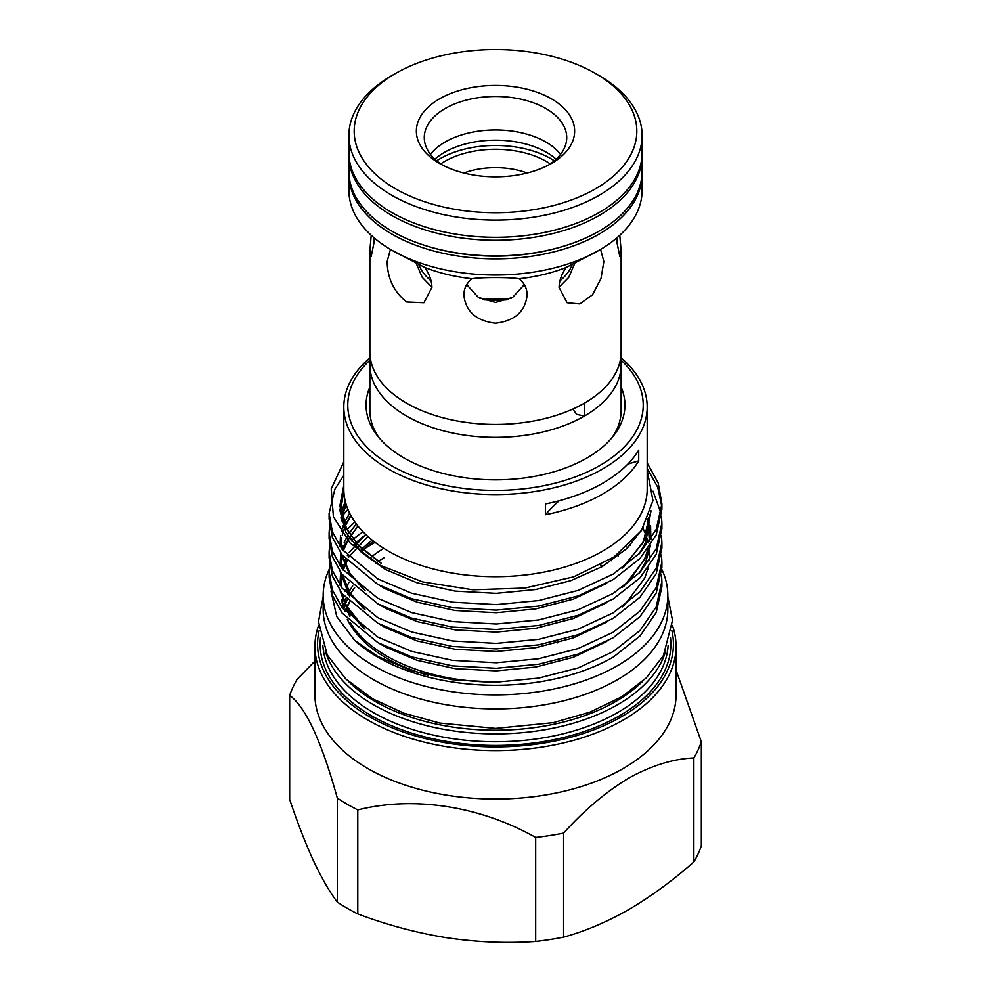 <?xml version="1.0" encoding="UTF-8"?>
<svg xmlns="http://www.w3.org/2000/svg" width="991" height="991" viewBox="0 0 991 991"><rect width="100%" height="100%" fill="white"/><g stroke="black" fill="none" stroke-linecap="round" stroke-linejoin="round"><path stroke-width="1.49" d="M642.081 154.162A146.606 84.644 180 0 1 642.106 155.649A146.606 84.644 180 0 1 551.603 233.839A146.606 84.644 180 0 1 391.841 215.493A146.606 84.644 180 0 1 348.894 155.649A146.606 84.644 180 0 1 348.919 154.162M642.106 155.649L642.106 171.257A146.606 84.644 180 0 1 564.065 246.065A146.606 84.644 180 0 1 426.935 246.065A146.606 84.644 180 0 1 391.841 231.114A146.606 84.644 180 0 1 348.894 171.257L348.894 155.649M564.065 246.065L562.529 246.536A143.311 82.736 180 0 1 428.471 246.536L426.935 246.065M550.253 163.899A71.885 41.498 0 0 0 546.326 161.446A71.885 41.498 0 0 0 440.747 163.899M527.15 173.016A58.692 33.892 0 0 0 463.85 173.016M479.681 298.192A71.228 41.127 0 0 0 511.319 298.192M554.316 160.79A78.475 45.313 0 0 0 550.996 158.758A78.475 45.313 0 0 0 436.684 160.79M573.281 409.741L576.651 414.362L584.331 416.121A125.634 72.529 180 0 1 406.669 416.121A125.634 72.529 180 0 1 369.866 364.837A125.634 72.529 180 0 1 370.374 358.383M620.626 358.383A125.634 72.529 180 0 1 621.134 364.837A125.634 72.529 180 0 1 584.331 416.121L584.479 403.287M390.429 249.398L387.147 261.55C387.493 278.57 394.009 292.048 406.669 301.97L423.913 302.713L431.915 287.39C431.766 280.763 429.4 274.123 424.829 267.471L391.841 250.227A146.606 84.644 180 0 1 348.894 190.371L348.894 174.218A146.606 84.644 180 0 1 348.919 172.744M617.244 237.53L617.083 243.117L619.796 256.483L621.134 250.686L621.134 351.916A125.634 72.529 180 0 1 584.331 403.201A125.634 72.529 180 0 1 406.669 403.201A125.634 72.529 180 0 1 369.866 351.916L369.866 250.686L371.204 256.483L373.917 243.117L373.756 237.53M621.134 250.686L619.784 235.276M642.081 172.744A146.606 84.644 180 0 1 642.106 174.218L642.106 190.371A146.606 84.644 180 0 1 599.171 250.227L566.171 267.471C561.6 274.098 559.246 280.738 559.085 287.39L567.087 302.713L579.846 303.94L592.507 294.798L600.967 278.632L603.853 261.55L600.571 249.398M566.171 267.471A125.634 72.529 180 0 1 518.974 278.756C510.638 277.183 480.424 277.17 472.026 278.756C466.687 283.017 463.961 288.443 463.85 295.033C465.708 311.521 476.262 320.911 495.488 323.215C514.725 320.935 525.28 311.546 527.15 295.033C527.051 288.455 524.326 283.03 518.974 278.756M472.026 278.756A125.634 72.529 180 0 1 424.829 267.471M599.171 250.227A146.606 84.644 180 0 1 391.841 250.227M434.888 159.192A72.219 41.696 180 0 1 546.561 152.379A72.219 41.696 180 0 1 556.112 159.192M416.232 263.346L422.228 277.356L431.754 287.105M611.843 437.873A125.634 72.529 0 0 0 621.134 410.497L621.134 364.837M642.106 174.218A146.606 84.644 180 0 1 551.603 252.42A146.606 84.644 180 0 1 391.841 234.074A146.606 84.644 180 0 1 348.894 174.218M599.159 75.601A146.606 84.644 180 0 1 599.171 75.601A146.606 84.644 180 0 1 642.106 135.457A146.606 84.644 180 0 1 551.603 213.647A146.606 84.644 180 0 1 391.841 195.301A146.606 84.644 180 0 1 348.894 135.457A146.606 84.644 180 0 1 391.829 75.601L395.57 73.445A141.329 81.596 0 0 0 395.57 188.835A141.329 81.596 0 0 0 595.43 188.835A141.329 81.596 0 0 0 595.43 73.445L599.159 75.601L595.43 73.445A141.329 81.596 0 0 0 395.57 73.445M642.106 135.457L642.106 152.688A146.606 84.644 180 0 1 551.603 230.878A146.606 84.644 180 0 1 391.841 212.532A146.606 84.644 180 0 1 348.894 152.688L348.894 135.457M548.519 165.063A71.228 41.127 0 0 0 566.728 137.6A71.228 41.127 0 0 0 545.868 108.527A71.228 41.127 0 0 0 468.248 99.62A71.228 41.127 0 0 0 424.272 137.6A71.228 41.127 0 0 0 442.481 165.063M430.441 154.348A71.228 41.127 180 0 1 545.868 142.01A71.228 41.127 180 0 1 560.559 154.348M418.809 264.597A78.475 45.313 0 0 0 431.085 280.874M439.546 163.453L439.546 163.453A79.144 45.685 180 0 1 439.546 98.84A79.144 45.685 180 0 1 551.454 98.84A79.144 45.685 180 0 1 551.454 163.453A79.144 45.685 180 0 1 439.546 163.453M661.852 569.453A172.323 99.484 180 0 1 667.823 595.405A172.323 99.484 180 0 1 561.439 687.32A172.323 99.484 180 0 1 373.644 665.754A172.323 99.484 180 0 1 323.177 595.405A172.323 99.484 180 0 1 329.161 569.429M667.823 595.405L667.823 609.415A172.323 99.484 180 0 1 561.439 701.331A172.323 99.484 180 0 1 373.644 679.764A172.323 99.484 180 0 1 323.177 609.415L323.177 595.405M609.948 559.63A153.853 88.831 180 0 1 611.633 560.733M319.139 630.561A177.922 102.73 0 0 0 369.68 716.827A177.922 102.73 0 0 0 574.371 736.276A177.922 102.73 0 0 0 671.861 630.561M672.381 625.383A180.56 104.253 180 0 1 676.06 646.343A180.56 104.253 180 0 1 564.597 742.668A180.56 104.253 180 0 1 367.822 720.061A180.56 104.253 180 0 1 314.94 646.343A180.56 104.253 180 0 1 318.619 625.383M349.018 681.932A170.08 98.196 0 0 0 375.23 701.455A170.08 98.196 0 0 0 641.982 681.932M665.766 650.938A172.719 99.719 180 0 1 547.899 729.203A172.719 99.719 180 0 1 373.372 704.688A172.719 99.719 180 0 1 325.234 650.938M621.134 387.122A129.437 74.734 180 0 1 613.664 435.619A129.437 74.734 180 0 1 587.031 457.953A129.437 74.734 180 0 1 377.336 435.619A129.437 74.734 180 0 1 369.866 387.122M370.151 359.993A147.721 85.288 0 0 0 391.049 465.423A147.721 85.288 0 0 0 587.403 471.889A147.721 85.288 0 0 0 620.849 359.993M620.75 357.59A151.685 87.567 180 0 1 647.185 406.979A151.685 87.567 180 0 1 553.548 487.882A151.685 87.567 180 0 1 388.249 468.904A151.685 87.567 180 0 1 343.815 406.979A151.685 87.567 180 0 1 370.25 357.59M676.06 646.343L676.06 694.815A180.56 104.253 180 0 1 623.178 768.52A180.56 104.253 180 0 1 367.822 768.52A180.56 104.253 180 0 1 314.94 694.815L314.94 646.343M563.606 833.121L563.606 937.127C584.913 931.317 606.616 922.138 628.728 909.577C650.666 896.731 672.369 880.85 693.849 861.935L693.849 757.929C673.124 758.821 651.421 765.56 628.728 778.133C605.996 791.797 584.294 810.118 563.606 833.121A209.72 121.075 0 0 1 535.685 837.445C480.065 806.129 413.792 795.686 357.788 809.92A209.72 121.075 0 0 1 337.336 798.127C321.505 741.194 305.612 706.955 289.669 695.409A209.72 121.075 0 0 1 297.151 679.293L314.94 661.047M661.48 574.371L661.889 581.308L656.215 606.95L639.975 630.511L613.156 651.632L578.038 667.971L538.559 678.104L496.256 682.142L452.441 679.727L411.649 670.758L377.844 656.476L354.629 640.335L336.742 616.551L330.982 591.032M661.889 581.308L661.889 586.833L656.215 612.475L640.099 635.888L613.528 656.922A166.389 96.065 180 0 1 377.844 657.144A166.389 96.065 180 0 1 354.629 640.335M647.185 462.933L658.185 482.951L661.889 503.775L656.215 529.417L639.975 552.966L613.156 574.099L578.038 590.425L538.559 600.571L496.256 604.609L452.441 602.181L411.649 593.225L377.844 578.942L342.106 549.41L332.369 531.758L329.111 513.462L334.785 489.381L343.815 475.234M329.111 513.462L329.111 518.987L332.369 537.283L342.106 554.935L377.844 584.455L411.649 598.737L452.441 607.706L496.256 610.122L538.559 606.096L578.038 595.95L613.156 579.611L639.975 558.49L656.215 534.929L661.889 509.287L661.889 503.775M661.827 506.525L657.677 487.101L647.185 468.446M653.032 491.189L661.096 513.462M661.48 516.224L661.889 523.161L656.215 548.803L639.975 572.352L613.156 593.473L578.038 609.812L538.559 619.957L496.256 623.996L452.441 621.568L411.649 612.599L377.844 598.329L342.106 568.797L332.369 551.145L329.111 532.848L329.582 525.911M329.111 532.848L329.111 538.373L332.369 556.669L342.106 574.309L377.844 603.841L411.649 618.124L452.441 627.092L496.256 629.508L538.559 625.47L578.038 615.337L613.156 598.998L639.975 577.877L656.215 554.316L661.889 528.674L661.889 523.161M661.48 535.611L661.889 542.535L656.215 568.177L639.975 591.738L613.156 612.859L578.038 629.198L538.559 639.344L496.256 643.382L452.441 640.954L411.649 631.985L377.844 617.703L342.106 588.183L332.369 570.531L329.111 552.235L329.582 545.298M329.111 552.235L329.111 557.747L332.369 576.044L342.106 593.696L377.844 623.228L411.649 637.51L452.441 646.479L496.256 648.894L538.559 644.856L578.038 634.711L613.156 618.384L639.975 597.251L656.215 573.702L661.889 548.06L661.889 542.535M661.48 554.997L661.889 561.922L656.215 587.564L639.975 611.125L613.156 632.246L578.038 648.585L538.559 658.73L496.256 662.768L452.441 660.34L411.649 651.372L377.844 637.089L342.106 607.57L332.369 589.918L329.111 571.621L329.582 564.684M329.111 571.621L329.111 577.134L332.369 595.43L342.106 613.082L377.844 642.614L411.649 656.897L452.441 665.865L496.256 668.281L538.559 664.243L578.038 654.097L613.156 637.77L639.975 616.637L656.215 593.089L661.889 567.447L661.889 561.922M342.254 496.615L344.088 494.286M342.254 516.001L347.903 509.312M347.073 529.603L354.889 521.947M353.948 544.381L363.09 536.626M545.484 514.725A151.685 87.567 0 0 0 638.712 460.902L638.712 450.125A151.685 87.567 0 0 1 545.484 503.948L545.484 514.725A197.841 114.225 0 0 1 559.221 500.74M647.185 406.979L647.185 489.12A151.685 87.567 180 0 1 553.548 570.023A151.685 87.567 180 0 1 388.249 551.033A151.685 87.567 180 0 1 343.815 489.12L343.815 406.979M343.815 461.769L331.217 488.897L333.41 516.831L350.195 543.08L380.036 565.266L422.773 581.915L472.831 589.794L524.97 588.059L573.777 576.799L614.036 556.954L641.412 530.643L652.945 500.641L647.185 470.031M626.82 546.982A153.853 88.831 180 0 1 627.687 547.8M499.836 682.043A153.853 88.831 180 0 1 386.713 656.067A153.853 88.831 180 0 1 349.972 622.1M428.162 675.28A153.853 88.831 180 0 1 386.713 658.222A153.853 88.831 180 0 1 347.321 619.325M616.972 554.898A153.853 88.831 180 0 1 618.31 555.901M554.155 641.685A115.08 66.447 180 0 1 557.475 642.862M342.279 601.339A153.853 88.831 180 0 1 343.53 595.529M344.794 591.54A153.853 88.831 180 0 1 345.5 589.645M346.652 586.932A153.853 88.831 180 0 1 348.981 582.312M369.048 558.813A153.853 88.831 180 0 1 383.765 548.345M343.27 606.133A153.853 88.831 180 0 1 345.871 598.316M347.531 594.65A153.853 88.831 180 0 1 352.697 585.941M375.478 563.421A153.853 88.831 180 0 1 384.533 557.475M344.67 610.778A153.853 88.831 180 0 1 342.229 600.98M360.105 551.058A153.853 88.831 180 0 1 372.207 540.12M343.58 609.453A153.853 88.831 180 0 1 341.821 599.629M361.182 552.098A153.853 88.831 180 0 1 373.595 541.222M354.667 587.737A153.853 88.831 0 0 0 350.579 593.671M347.222 599.815A153.853 88.831 0 0 0 343.914 608.301A153.853 88.831 0 0 0 343.889 608.387M337.336 798.127L337.336 902.132C329.52 891.776 321.58 878.001 313.503 860.807C305.463 843.279 297.511 822.815 289.669 799.415L289.669 695.409M535.685 837.445L535.685 941.45C506.512 943.432 476.857 942.193 446.73 937.734C416.703 932.903 387.047 924.962 357.788 913.925L357.788 809.92M676.06 670.052L701.331 741.813L701.331 845.818A209.72 121.075 180 0 1 693.849 861.935M389.513 610.406A180.56 104.253 180 0 1 390.33 610.072M638.712 460.902A197.841 114.225 0 0 0 627.737 464.172M357.788 913.925A209.72 121.075 180 0 1 337.336 902.132M693.849 757.929A209.72 121.075 0 0 0 701.331 741.813M563.606 937.127A209.72 121.075 180 0 1 535.685 941.45M369.866 364.837L369.866 410.497A125.634 72.529 0 0 0 379.157 437.873M351.285 540.95A172.323 99.484 180 0 1 363.028 531.771M371.216 235.276L369.866 250.686M466.736 284.665L478.356 297.387L495.512 302.466L512.669 297.374L524.276 284.665M559.085 287.204L568.71 277.443L574.768 263.346M482.605 299.678A78.475 45.313 0 0 0 508.395 299.678M559.915 280.874A78.475 45.313 0 0 0 572.191 264.597M670.486 637.622A175.357 101.243 180 0 1 567.831 736.424A175.357 101.243 180 0 1 371.501 715.787A175.357 101.243 180 0 1 320.514 637.622M322.868 645.265A172.719 99.719 0 0 0 373.372 712.554A172.719 99.719 0 0 0 559.011 734.777A172.719 99.719 0 0 0 668.132 645.265M602.85 566.233A153.853 88.831 0 0 0 600.682 565.043M385.177 567.954A153.853 88.831 0 0 0 383.988 568.673M349.365 602.082A153.853 88.831 0 0 0 345.066 611.249M367.81 536.379L348.683 557.103M346.701 560.485L342.663 569.528M341.474 573.467L339.876 585.062M340.124 590.946L349.835 616.439M379.058 643.283L385.449 647.024L417.062 660.328L455.216 668.665L496.206 670.87L535.784 667.042L573.417 657.256L606.727 641.462M357.912 525.986L345.165 544.071L342.663 550.141M341.474 554.08L339.876 565.675M340.124 571.559L349.835 597.053M379.058 623.896L385.449 627.637L417.062 640.942L455.216 649.278L496.206 651.483L535.784 647.668L573.417 637.87L606.727 622.075M350.74 515.27L343.803 527.757M379.058 604.51L385.449 608.251L417.062 621.568L455.216 629.892L496.206 632.109L535.784 628.282L573.417 618.495L606.727 602.689M639.183 573.17L645.835 561.513L650.604 545.149M651.124 538.831L648.027 518.974M345.946 503.738L340.842 518.082M379.058 585.124L385.449 588.865L417.062 602.181L455.216 610.506L496.206 612.723L535.784 608.895L573.417 599.109L606.727 583.303M639.183 553.783L645.835 542.127L650.765 511.653M343.815 488.947L339.901 510.452L345.958 532.415L361.814 552.693L385.449 569.478L417.062 582.795L455.216 591.119L496.206 593.336L535.784 589.509L570.717 580.664L602.218 566.604L627.105 548.357L643.332 527.732M630.239 545.248L629.508 544.493M365.667 534.397L349.142 552.656M347.717 554.948L347.321 555.641M345.475 559.097L344.187 561.872M343.072 564.672L341.833 568.425M340.495 574.371L339.95 585.173M340.854 591.999L348.597 610.803L363.486 628.021M356.339 523.954L349.142 533.269M347.717 535.574L344.187 542.486M343.072 545.285L341.833 549.039M340.83 553.176L339.95 565.799M340.854 572.612L348.597 591.416L363.486 608.635M349.637 513.14L344.187 523.099M343.072 525.899L341.461 531.015M340.495 535.611L339.95 546.413M340.854 553.226L348.597 572.03L363.486 589.249M623.835 586.387L645.835 557.784L649.638 546.598M650.864 539.228L650.579 525.911M649.625 520.795L648.709 517.389M345.302 501.31L341.461 511.629M623.835 567.001L645.835 538.398L651.025 510.786M343.815 485.206L339.876 505.819L345.079 526.915L359.386 546.623L381.176 563.297M323.177 596.433L318.495 621.654L327.315 655.088L345.785 678.946L372.765 698.89L404.055 713.26L439.818 723.071L495.649 728.41L553.275 722.65L589.88 712.182L621.568 696.908L646.256 677.931L663.425 655.559L672.493 620.354L667.823 596.433M349.526 602.255L345.141 611.348M381.213 563.21L358.259 545.087L346.392 528.265L341.189 507.243L343.852 490.879M649.799 514.602L643.196 542.486L622.125 568.227M341.461 520.808L341.808 518.318M342.205 516.212L346.193 504.543M647.544 520.052L649.514 541.259M648.225 548.618L644.472 559.258L628.802 581.395L622.125 587.613M365.047 590.363L349.959 573.343L342.217 555.071M341.276 548.283L341.808 537.704M342.205 535.598L344.967 526.679M345.302 525.899L350.963 515.667M643.023 528.302L646.256 535.586M647.284 538.621L648.424 542.82M649.625 550.414L649.514 560.646M648.225 568.004L644.683 578.199L624.999 604.448L622.137 606.987M365.047 609.75L349.959 592.729L342.217 574.458M341.276 567.67L342.192 555.034M343.258 550.885L349.154 537.853M350.616 535.561L358.085 526.196M365.047 629.136L346.255 605.513L342.217 593.844M341.276 587.056L341.461 578.955M343.258 570.271L347.085 560.906M350.616 554.948L367.934 536.49M364.837 548.506L375.044 542.337"/></g></svg>
